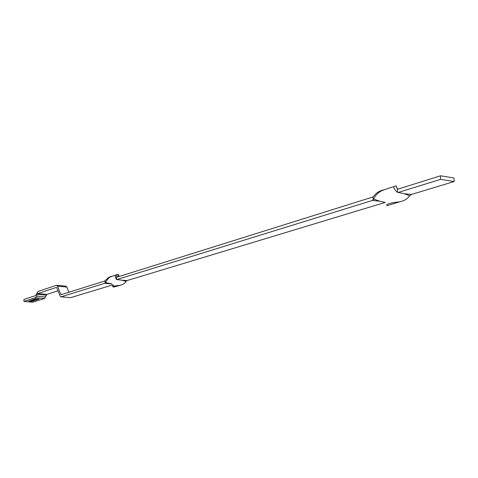 <?xml version="1.0" encoding="UTF-8"?>
<svg xmlns="http://www.w3.org/2000/svg" width="478" height="478" viewBox="0 0 478 478"><rect width="100%" height="100%" fill="white"/><g stroke="black" fill="none" stroke-linecap="round" stroke-linejoin="round"><path stroke-width="0.72" d="M383.888 189.838C379.687 190.71 376.407 192.724 374.059 195.878L372.338 197.157L116.979 277.18L116.542 276.798L117.439 277.031M398.317 189.019L397.122 188.631L398.323 189.013L440.549 175.785L440.591 179.352L398.353 192.425L404.328 193.745L411.48 194.456L409.664 195.765L404.328 193.745L398.425 192.437M379.879 201.226L372.338 200.479L373.718 199.123L379.879 201.226L384.874 202.319M395.963 185.93L394.213 186.581C393.346 187.245 394.087 188.87 396.423 191.457L397.487 192.407L398.353 192.425M111.888 283.98L104.646 283.334L105.321 282.486L111.727 283.926M127.005 280.586L126.037 281.399L121.765 280.204L127.005 280.586L385.184 202.415M116.781 274.677L116.698 274.671C115.049 275.167 114.893 276.643 116.22 279.098L116.644 279.534L121.765 280.204L116.811 279.558M111.78 276.248L108.643 277.365L104.736 281.016L61.262 294.639L60.7 294.191L62.218 294.34M113.131 284.786L70.553 297.675L61.011 296.82M56.625 287.451L60.055 295.894L60.837 296.802L70.553 297.675M58.065 290.785L46.862 294.394L44.49 298.511L32.755 302.216L23.9 301.409L23.99 299.401L35.563 295.619L37.905 291.478L56.458 285.3L57.557 286.167L60.7 294.191M44.49 298.511L35.474 297.669L36.591 296.121L45.619 296.969M65.916 286.185L66.86 287.081L68.928 292.237M46.294 295.165L37.26 294.311L37.816 293.534L46.862 294.394M32.008 301.343L28.584 301.026L32.934 301.05L32.008 301.343L32.026 300.967M33.544 300.853L30.108 300.537L34.476 300.56L33.544 300.853L33.562 300.477M35.085 300.363L31.644 300.047L32.576 299.748L36.023 300.065L35.085 300.363L35.103 299.981M36.639 299.873L33.185 299.551L34.129 299.252L37.583 299.569L36.639 299.873L36.657 299.485M35.689 298.75L34.739 299.055L38.198 299.371L39.148 299.073L35.689 298.75M38.198 299.371L38.216 298.983M397.463 189.007L397.487 192.407M440.549 175.785L454.046 178.007L454.1 181.55L411.48 194.456M454.1 181.55L440.591 179.352M399.435 201.919L387.467 205.54M397.122 188.631L396.196 185.757M409.664 195.765C406.778 199.655 402.613 201.764 397.158 202.104C391.225 202.738 385.077 204.363 387.198 205.731M394.213 186.581C392.45 187.167 389.307 187.776 381.342 190.895C377.62 193.01 375.075 195.753 373.718 199.123M373.151 199.947L373.139 196.637M116.59 277.115L116.513 279.463M116.913 279.534L372.338 200.479M119.745 285.414L114.881 286.746M116.542 276.798L117.05 274.444L118.825 274.922M126.037 281.399C124.232 284.129 121.424 285.509 117.606 285.539C115.132 285.844 113.513 286.268 112.736 286.812L114.75 286.89M116.68 274.677L109.169 277.413L105.321 282.486M105.124 280.711L105.046 283.018M104.646 283.334L61.172 296.79M35.474 297.669L23.9 301.409M37.26 294.311L36.591 296.121M56.368 287.421L37.816 293.534M66.86 287.081L57.557 286.167M397.182 188.732L397.786 188.84L396.961 188.308M66.101 286.203L56.81 285.282M118.413 276.726L117.881 275.692L118.675 276.302L118.825 274.76M114.505 287.087L114.881 286.77M113.633 285.766L112.886 285.199L112.742 286.663"/></g></svg>
